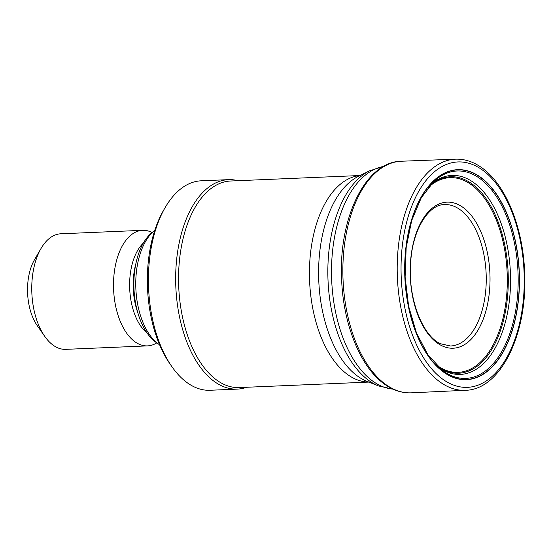 <?xml version="1.0" encoding="UTF-8"?>
<svg xmlns="http://www.w3.org/2000/svg" width="552" height="552" viewBox="0 0 552 552"><rect width="100%" height="100%" fill="white"/><g stroke="black" fill="none" stroke-linecap="round" stroke-linejoin="round"><path stroke-width="0.83" d="M368.846 382.087L239.375 387.573A103.376 56.332 -92.4 0 1 178.717 286.674A103.376 56.332 -92.4 0 1 230.619 181.008L360.09 175.522M246.723 387.262A104.825 57.118 -92.4 0 1 237.332 389.112A104.825 57.118 -92.4 0 1 175.826 286.798A104.825 57.118 -92.4 0 1 228.459 179.648A104.825 57.118 -92.4 0 1 237.967 180.697M237.332 389.112L210.084 390.264A104.825 57.118 -92.4 0 1 171.927 366.7A104.825 57.118 -92.4 0 1 165.186 207.511A104.825 57.118 -92.4 0 1 201.211 180.808L228.459 179.648M171.927 366.7L170.064 364.03A101.209 55.152 -92.4 0 1 163.551 210.326L165.186 207.511M159.611 344.807A61.444 33.486 -92.4 0 1 159.169 344.517A61.444 33.486 -92.4 0 1 135.854 288.489A61.444 33.486 -92.4 0 1 154.346 230.702A61.444 33.486 -92.4 0 1 154.76 230.37M159.169 344.517L156.485 342.688A59.361 32.347 -92.4 0 1 133.963 288.572A59.361 32.347 -92.4 0 1 151.828 232.744L154.346 230.702M156.768 342.882A57.836 31.512 -92.4 0 1 147.536 345.883A57.836 31.512 -92.4 0 1 113.595 289.434A57.836 31.512 -92.4 0 1 142.637 230.322A57.836 31.512 -92.4 0 1 152.09 232.53M147.536 345.883L65.778 349.347A57.836 31.512 -92.4 0 1 44.726 336.347A57.836 31.512 -92.4 0 1 41.007 248.517A57.836 31.512 -92.4 0 1 60.879 233.786L142.637 230.322M44.726 336.347L37.26 325.666A43.373 23.639 -92.4 0 1 34.472 259.792L41.007 248.517M384.344 383.433A115.899 63.156 87.6 0 0 411.281 392.824L465.329 390.298A115.665 63.031 87.6 0 1 441.331 382.902A115.665 63.031 87.6 0 1 397.612 255.265A115.665 63.031 87.6 0 1 455.531 159.176L401.47 161.232A115.899 63.156 87.6 0 0 343.468 254.776A115.899 63.156 87.6 0 0 384.344 383.433M444.463 380.39A112.815 61.472 87.6 0 0 521.509 313.743A112.815 61.472 87.6 0 0 480.826 168.898A112.815 61.472 87.6 0 0 403.788 235.545A112.815 61.472 87.6 0 0 444.463 380.39M445.83 373.649A105.108 57.277 87.6 0 0 517.127 309.838A105.108 57.277 87.6 0 0 478.315 175.688A105.108 57.277 87.6 0 0 407.024 239.499A105.108 57.277 87.6 0 0 445.83 373.649M445.871 373.449A104.887 57.153 87.6 0 0 516.996 309.727A104.887 57.153 87.6 0 0 478.239 175.881A104.887 57.153 87.6 0 0 407.114 239.616A104.887 57.153 87.6 0 0 445.871 373.449M445.547 372.503A103.797 56.559 87.6 0 0 515.885 309.237A103.797 56.559 87.6 0 0 477.425 176.881A103.797 56.559 87.6 0 0 433.976 181.394L421.266 197.775L411.709 220.503L406.162 247.689L405.113 277.09L408.646 306.291L416.47 332.904L427.917 354.743L441.966 369.985A103.797 56.559 87.6 0 0 445.547 372.503M438.95 367.487A99.601 54.275 87.6 0 0 441.027 368.874A99.601 54.275 87.6 0 0 508.406 307.781A99.601 54.275 87.6 0 0 471.298 180.966A99.601 54.275 87.6 0 0 431.188 184.14M438.115 366.721A98.325 53.578 87.6 0 0 439.709 367.77A98.325 53.578 87.6 0 0 506.184 307.333A98.325 53.578 87.6 0 0 469.483 182.201A98.325 53.578 87.6 0 0 430.415 184.975M435.907 364.561A97.442 53.096 87.6 0 0 439.42 366.997A97.442 53.096 87.6 0 0 505.246 306.94A97.442 53.096 87.6 0 0 468.786 183.016A97.442 53.096 87.6 0 0 428.4 187.307M441.483 345.552A73.112 39.841 87.6 0 0 489.086 294.816A73.112 39.841 87.6 0 0 458.719 204.799A73.112 39.841 87.6 0 0 411.123 255.535A73.112 39.841 87.6 0 0 441.483 345.552M450.453 345.994A70.773 38.564 87.6 0 0 486.16 284.011A70.773 38.564 87.6 0 0 455.745 207.055A70.773 38.564 87.6 0 0 444.463 204.578C428.904 204.33 412.717 229.135 410.736 261.572C407.431 297.155 422.252 335.871 440.51 343.73L450.453 345.994M392.948 389.112A111.69 60.865 -92.4 0 1 331.683 280.195A111.69 60.865 -92.4 0 1 383.516 166.483M393.107 389.188L378.637 385.972A110.821 60.389 -92.4 0 1 328.019 280.347A110.821 60.389 -92.4 0 1 369.523 170.823L383.668 166.393M378.637 385.972L366.99 381.349A105.556 57.518 -92.4 0 1 318.773 280.74A105.556 57.518 -92.4 0 1 358.303 176.412L369.523 170.823M368.764 382.053A103.376 56.332 -92.4 0 1 309.603 281.127A103.376 56.332 -92.4 0 1 360.014 175.564M136.006 305.346A48.797 26.593 -92.4 0 1 134.578 271.688M137.883 312.929A48.797 26.593 -92.4 0 1 135.806 263.973M147.087 333.022A49.763 27.117 -92.4 0 1 129.699 288.751A49.763 27.117 -92.4 0 1 143.278 243.17M401.47 161.232C365.893 161.391 338.645 217.522 341.591 278.546C342.978 322.885 359.573 365.417 382.978 383.019C391.982 389.953 401.421 393.217 411.281 392.824M455.531 159.176C464.142 158.886 472.443 161.432 480.433 166.814C505.018 182.857 522.958 226.265 524.628 272.046C527.905 333.215 500.878 389.878 465.329 390.298M435.914 365.141L441.966 369.985"/></g></svg>
